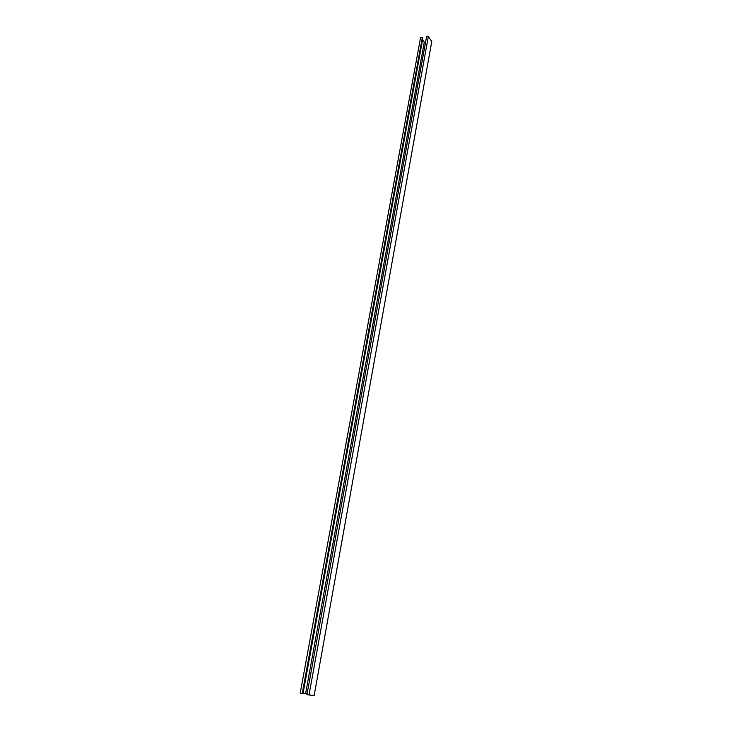 <?xml version="1.0" encoding="UTF-8"?>
<svg xmlns="http://www.w3.org/2000/svg" width="732" height="732" viewBox="0 0 732 732"><rect width="100%" height="100%" fill="white"/><g stroke="black" fill="none" stroke-linecap="round" stroke-linejoin="round"><path stroke-width="1.1" d="M422.355 37.414L422.867 38.128L303.011 693.588L302.243 693.524L422.355 37.414L420.561 37.652L300.212 693.085L302.243 693.524M422.556 39.848L424.267 42.236L305.601 693.579L307.083 693.899M303.048 693.369L305.601 693.579M425.576 42.063L424.267 42.236M309.014 694.997L314.174 695.4L431.788 41.486L428.33 36.6L426.527 36.847L306.964 694.549L309.014 694.997L428.33 36.6"/></g></svg>
